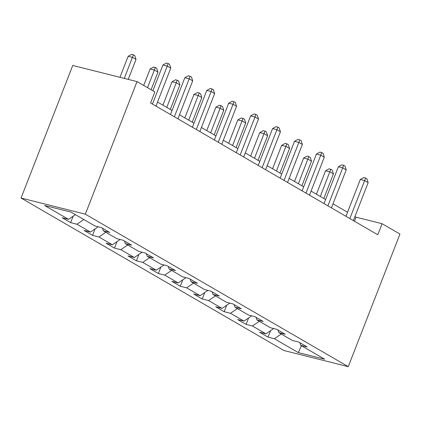 <?xml version="1.0" encoding="UTF-8"?>
<svg xmlns="http://www.w3.org/2000/svg" width="421" height="421" viewBox="0 0 421 421"><rect width="100%" height="100%" fill="white"/><g stroke="black" fill="none" stroke-linecap="round" stroke-linejoin="round"><path stroke-width="0.63" d="M21.05 198.038L283.975 350.53L348.256 366.654L85.331 214.168L21.05 198.038L72.744 65.46L137.025 81.585L85.331 214.168M299.926 342.768L300.778 345.352L307.12 346.941L298.684 342.047L292.342 340.457L278.844 332.627L285.185 334.221L276.75 329.327L270.408 327.738L256.91 319.907L263.251 321.497L254.816 316.608L248.474 315.013L234.976 307.188L241.317 308.777L232.881 303.883L226.54 302.294L213.042 294.463L219.383 296.058L210.947 291.164L204.606 289.574L191.108 281.744L197.449 283.333L189.013 278.444L182.672 276.85L169.174 269.024L175.515 270.614L167.079 265.719L160.738 264.13L147.239 256.305L153.586 257.894L145.145 253L138.804 251.411L125.311 243.58L131.652 245.175L123.216 240.28L116.87 238.691L103.377 230.861L109.718 232.45L101.282 227.561L94.941 225.966L71.038 212.105L44.626 205.48L68.528 219.346L62.187 217.752L70.623 222.646L73.138 216.199M300.778 345.352L324.68 359.213L298.273 352.587L274.371 338.726L268.03 337.132L270.54 330.685M70.623 222.646L76.964 224.235L90.462 232.066L84.121 230.476L92.557 235.365L98.898 236.96L112.396 244.785L106.055 243.196L114.491 248.09L120.832 249.679L134.331 257.505L127.989 255.915L136.425 260.81L142.766 262.399L156.265 270.229L149.923 268.635L158.359 273.529L164.7 275.118L178.199 282.949L171.857 281.36L180.293 286.248L186.635 287.843L200.133 295.668L193.792 294.079L202.227 298.973L208.569 300.562L222.067 308.388L215.726 306.798L224.161 311.693L230.503 313.282L244.001 321.112L237.66 319.518L246.096 324.412L252.437 326.001L265.935 333.832L259.594 332.243L268.03 337.132M137.025 81.585L154.881 91.941L150.576 102.987L377.784 234.765L382.094 223.714L356.034 217.178L354.94 216.547M277.992 330.043L278.844 332.627M265.935 333.832L273.666 328.554M252.437 326.001L259.32 321.307M256.057 317.323L256.91 319.907M244.001 321.112L251.732 315.834M230.503 313.282L237.386 308.582M234.123 304.604L234.976 307.188M222.067 308.388L229.803 303.109M208.569 300.562L215.452 295.863M212.189 291.885L213.042 294.463M200.133 295.668L207.869 290.39M186.635 287.843L193.518 283.144M190.255 279.16L191.108 281.744M178.199 282.949L185.935 277.671M164.7 275.118L171.584 270.419M168.321 266.44L169.174 269.024M156.265 270.229L164.001 264.951M142.766 262.399L149.65 257.699M146.387 253.721L147.239 256.305M134.331 257.505L142.066 252.226M120.832 249.679L127.716 244.98M124.453 241.001L125.311 243.58M112.396 244.785L120.132 239.507M98.898 236.96L105.782 232.26M102.519 228.277L103.377 230.861M90.462 232.066L98.198 226.787M76.964 224.235L83.853 219.536M68.528 219.346L75.412 214.647M382.094 223.714L399.95 234.071L348.256 366.654M347.536 212.252L333.006 203.822M325.607 199.528L311.077 191.102M303.673 186.808L289.143 178.383M281.738 174.089L267.209 165.663M259.804 161.369L245.275 152.939M237.87 148.645L223.34 140.219M215.936 135.925L201.406 127.5M194.002 123.206L179.472 114.78M172.068 110.486L157.538 102.056M298.273 352.587L301.431 345.73M274.371 338.726L281.254 334.027M354.45 221.23L356.034 217.178M92.557 235.365L95.072 228.919M114.491 248.09L117.006 241.638M136.425 260.81L138.941 254.363M158.359 273.529L160.875 267.082M180.293 286.248L182.809 279.802M202.227 298.973L204.743 292.527M224.161 311.693L226.677 305.246M246.096 324.412L248.606 317.966M152.444 104.071L167.253 66.086L170.768 68.123L155.959 106.108M152.86 90.768L162.911 64.997L167.253 66.086L168.121 63.497L169.531 64.313L170.768 68.123M162.911 64.997L166.384 63.066L168.121 63.497M128.231 79.38L136.02 59.408L132.504 57.372L128.163 56.282L119.964 77.301M128.163 56.282L131.636 54.346L133.378 54.783L124.306 78.395M133.378 54.783L134.783 55.598L136.02 59.408M174.378 116.791L189.187 78.806L192.702 80.848L177.894 118.833M170.489 114.538L184.84 77.717L189.187 78.806L190.055 76.222L191.466 77.038L192.702 80.848M184.84 77.717L188.319 75.785L190.055 76.222M196.312 129.515L211.121 91.531L214.636 93.567L199.828 131.552M192.423 127.258L206.774 90.441L211.121 91.531L211.989 88.942L213.4 89.757L214.636 93.567M206.774 90.441L210.253 88.505L211.989 88.942M151.086 89.736L157.954 72.128L154.439 70.091L150.097 69.002L143.682 85.447M150.097 69.002L153.57 67.065L155.307 67.502L147.571 87.7M155.307 67.502L156.717 68.318L157.954 72.128M170.294 109.455L179.888 84.853L176.373 82.811L172.026 81.721L162.89 105.161M172.026 81.721L175.504 79.79L177.241 80.227L166.779 107.418M177.241 80.227L178.651 81.037L179.888 84.853M218.246 142.235L233.055 104.25L236.57 106.287L221.756 144.271M214.357 139.977L228.708 103.161L233.055 104.25L233.923 101.661L235.328 102.477L236.57 106.287M228.708 103.161L232.187 101.224L233.923 101.661M240.175 154.954L254.989 116.97L258.505 119.011L243.691 156.996M236.292 152.702L250.642 115.88L254.989 116.97L255.857 114.38L257.263 115.196L258.505 119.011M250.642 115.88L254.121 113.949L255.857 114.38M262.109 167.674L276.923 129.689L280.439 131.731L265.625 169.716M258.22 165.421L272.576 128.6L276.923 129.689L277.792 127.105L279.197 127.921L280.439 131.731M272.576 128.6L276.055 126.668L277.792 127.105M192.229 122.174L201.822 97.572L198.307 95.535L193.96 94.446L184.824 117.88M193.96 94.446L197.438 92.509L199.175 92.946L188.713 120.138M199.175 92.946L200.585 93.762L201.822 97.572M214.163 134.899L223.756 110.291L220.241 108.255L215.894 107.166L206.758 130.605M215.894 107.166L219.373 105.229L221.109 105.666L210.647 132.857M221.109 105.666L222.514 106.481L223.756 110.291M236.097 147.618L245.69 123.011L242.175 120.974L237.828 119.885L228.692 143.324M237.828 119.885L241.307 117.954L243.043 118.385L232.581 145.577M243.043 118.385L244.448 119.201L245.69 123.011M284.043 180.399L298.857 142.414L302.367 144.45L287.559 182.435M280.154 178.141L294.511 141.324L298.857 142.414L299.726 139.825L301.131 140.64L302.367 144.45M294.511 141.324L297.989 139.388L299.726 139.825M258.031 160.338L267.624 135.736L264.109 133.694L259.762 132.604L250.627 156.044M259.762 132.604L263.241 130.673L264.977 131.11L254.516 158.301M264.977 131.11L266.382 131.926L267.624 135.736M305.978 193.118L320.786 155.133L324.302 157.17L309.493 195.155M302.089 190.86L316.445 154.044L320.786 155.133L321.66 152.544L323.065 153.36L324.302 157.17M316.445 154.044L319.923 152.107L321.66 152.544M279.965 173.057L289.553 148.455L286.043 146.419L281.696 145.329L272.561 168.763M281.696 145.329L285.175 143.393L286.912 143.829L276.45 171.021M286.912 143.829L288.317 144.645L289.553 148.455M327.912 205.837L342.72 167.853L346.236 169.895L331.427 207.879M324.023 203.585L338.379 166.763L342.72 167.853L343.594 165.269L344.999 166.079L346.236 169.895M338.379 166.763L341.857 164.832L343.594 165.269M301.899 185.782L311.487 161.175L307.972 159.138L303.63 158.049L294.495 181.488M303.63 158.049L307.109 156.112L308.846 156.549L298.384 183.74M308.846 156.549L310.251 157.365L311.487 161.175M349.846 218.562L364.654 180.577L368.17 182.614L353.361 220.599M345.957 216.305L360.313 179.483L364.654 180.577L365.528 177.988L366.933 178.804L368.17 182.614M360.313 179.483L363.791 177.551L365.528 177.988M323.828 198.501L333.421 173.899L329.906 171.857L325.565 170.768L316.429 194.207M325.565 170.768L329.043 168.837L330.78 169.268L320.318 196.465M330.78 169.268L332.185 170.084L333.421 173.899"/></g></svg>
